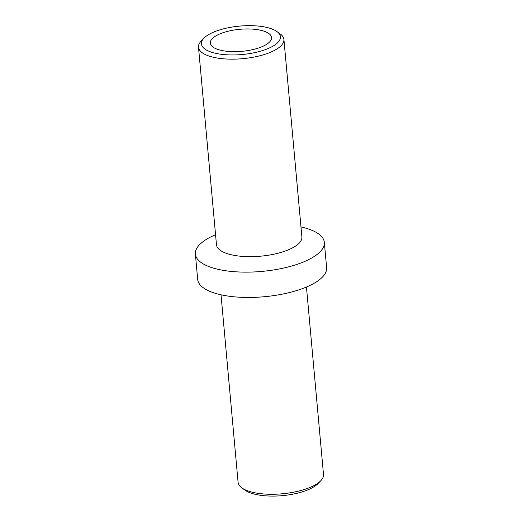 <?xml version="1.0" encoding="UTF-8"?>
<svg xmlns="http://www.w3.org/2000/svg" width="522" height="522" viewBox="0 0 522 522"><rect width="100%" height="100%" fill="white"/><g stroke="black" fill="none" stroke-linecap="round" stroke-linejoin="round"><path stroke-width="0.78" d="M221.021 294.793L238.084 482.315A42.889 15.432 -5.2 0 0 241.927 487.939A42.889 15.432 -5.2 0 0 278.494 494.073A42.889 15.432 -5.2 0 0 317.526 483.437A42.889 15.432 -5.2 0 0 320.749 480.769A42.889 15.432 -5.2 0 0 323.51 474.537L306.447 287.022M241.927 487.939L245.138 490.23A39.652 14.264 -5.2 0 0 278.937 495.9A39.652 14.264 -5.2 0 0 315.027 486.067A39.652 14.264 -5.2 0 0 318.009 483.6L320.749 480.769M215.553 234.724A64.735 23.294 -5.2 0 0 195.378 254.077L197.681 279.4A64.735 23.294 -5.2 0 0 246.071 297.442A64.735 23.294 -5.2 0 0 317.591 281.097A64.735 23.294 -5.2 0 0 326.622 267.669L324.319 242.338A64.735 23.294 -5.2 0 0 300.979 226.946M203.991 38.145L201.251 40.977A42.889 15.432 -5.2 0 0 198.49 47.202A42.889 15.432 -5.2 0 0 230.548 59.156A42.889 15.432 -5.2 0 0 277.926 48.324A42.889 15.432 -5.2 0 0 283.916 39.431A42.889 15.432 -5.2 0 0 280.073 33.806L276.862 31.516A39.652 14.264 -5.2 0 0 239.637 26.1A39.652 14.264 -5.2 0 0 203.991 38.145A39.652 14.264 -5.2 0 0 223.742 54.562A39.652 14.264 -5.2 0 0 274.885 44.938A39.652 14.264 -5.2 0 0 276.862 31.516M198.49 47.202L216.46 244.707A42.889 15.432 -5.2 0 0 248.524 256.661A42.889 15.432 -5.2 0 0 295.902 245.829A42.889 15.432 -5.2 0 0 301.886 236.936L283.916 39.431M267.257 43.9A30.752 11.066 -5.2 0 0 271.551 37.519A30.752 11.066 -5.2 0 0 239.924 29.291A30.752 11.066 -5.2 0 0 210.301 43.091A30.752 11.066 -5.2 0 0 233.288 51.665A30.752 11.066 -5.2 0 0 267.257 43.9M195.378 254.077A64.735 23.294 -5.2 0 0 243.767 272.119A64.735 23.294 -5.2 0 0 315.288 255.773A64.735 23.294 -5.2 0 0 324.319 242.338"/></g></svg>
